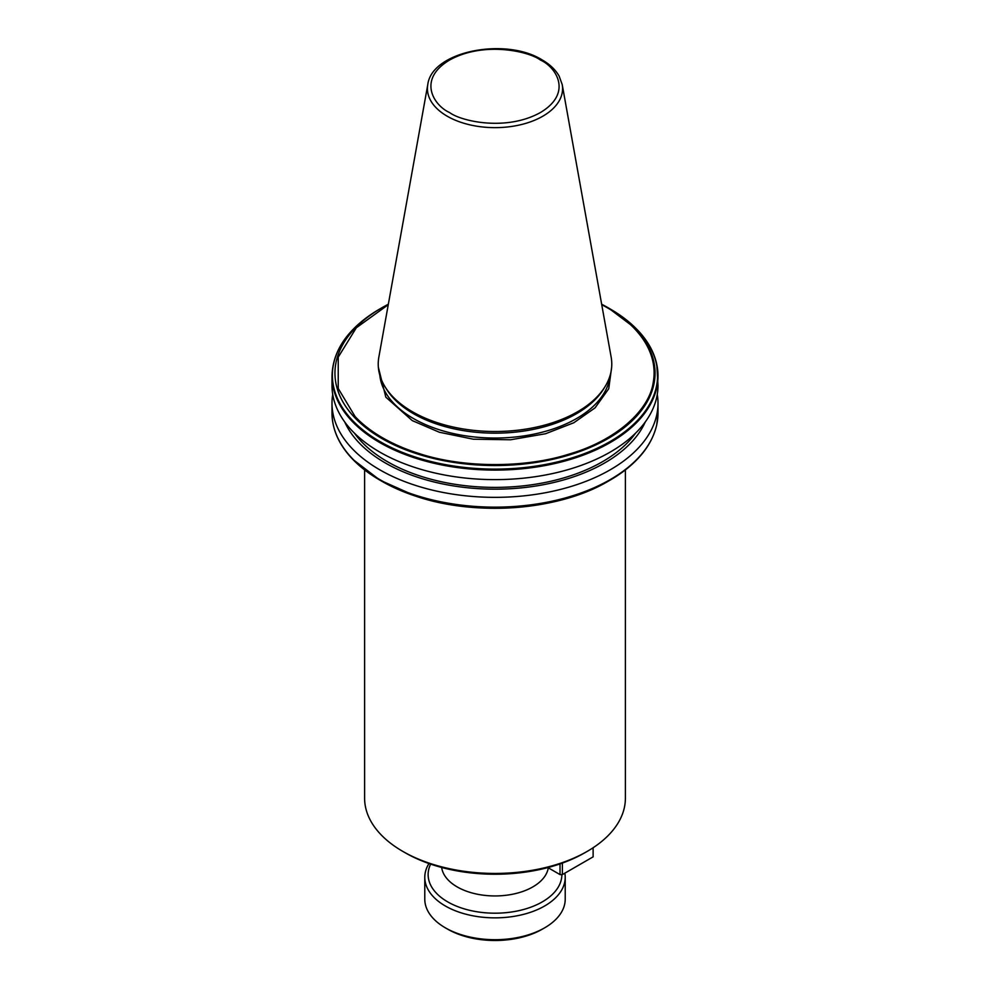 <?xml version="1.0" encoding="UTF-8"?>
<svg xmlns="http://www.w3.org/2000/svg" width="990" height="990" viewBox="0 0 990 990"><rect width="100%" height="100%" fill="white"/><g stroke="black" fill="none" stroke-linecap="round" stroke-linejoin="round"><path stroke-width="1.49" d="M611.634 367.315L608.739 388.724L595.077 407.843L573.816 422.755L545.552 433.744L510.593 439.77L473.356 439.214L439.312 432.234L412.248 420.589L385.828 397.151L378.366 367.315M587.206 851.388L584.843 852.749A127.054 73.359 0 0 1 405.157 852.749L402.794 851.388A130.395 75.29 0 0 0 587.206 851.388A130.395 75.29 0 0 0 625.395 798.15L625.395 469.904M608.169 307.791A160.046 92.404 0 0 0 601.66 304.239L609.989 308.843A162.608 93.877 0 0 0 609.976 308.843A162.608 93.877 0 0 1 637.176 329.658A162.608 93.877 0 0 1 656.432 363.924A162.608 93.877 0 0 1 656.432 386.521A162.608 93.877 180 0 1 415.85 457.232A162.608 93.877 0 0 1 380.024 441.602A162.608 93.877 0 0 1 352.947 420.911A162.608 93.877 0 0 1 380.012 308.843L388.34 304.239A160.046 92.404 0 0 0 381.831 307.791A160.046 92.404 0 0 0 354.618 417.508A160.046 92.404 0 0 0 381.831 438.471A160.046 92.404 0 0 0 418.139 454.175A160.046 92.404 0 0 0 654.118 383.093A160.046 92.404 0 0 0 654.118 363.169A160.046 92.404 0 0 0 635.382 328.754A160.046 92.404 0 0 0 608.169 307.791L637.387 329.843C647.646 340.572 654.105 352.056 656.766 364.32L658.004 385.518A163.004 94.112 180 0 1 557.382 472.453A163.004 94.112 180 0 1 379.739 452.059A163.004 94.112 180 0 1 331.996 385.518L331.996 375.99A163.004 94.112 180 0 0 352.502 421.69A163.004 94.112 0 0 0 379.739 442.542A163.004 94.112 0 0 0 415.85 458.259A163.004 94.112 180 0 0 656.778 387.498A163.004 94.112 0 0 0 658.004 375.99A163.004 94.112 0 0 0 656.778 364.493M354.432 433.15A152.138 87.838 0 0 0 387.424 461.674A152.138 87.838 0 0 0 635.568 433.15M645.257 421.988A155.195 89.607 180 0 1 535.825 486.016A155.195 89.607 180 0 1 385.259 462.924A155.195 89.607 180 0 1 344.743 421.988M332.727 394.379A163.004 94.112 0 0 0 331.996 403.239A163.004 94.112 0 0 0 379.739 469.792A163.004 94.112 0 0 0 557.382 490.186A163.004 94.112 0 0 0 658.004 403.239A163.004 94.112 0 0 0 657.273 394.379M441.664 867.463A53.497 30.888 0 0 0 457.17 886.904A53.497 30.888 0 0 0 513.241 894.094A53.497 30.888 0 0 0 548.287 867.822M352.947 459.509A162.608 93.877 0 0 0 380.012 480.187L416.443 496.411C476.834 516.805 559.387 510.308 608.169 481.239A160.046 92.404 180 0 1 416.369 496.374A160.046 92.404 0 0 1 381.831 481.239L380.024 480.187A162.608 93.877 0 0 0 380.024 480.187A162.608 93.877 0 0 0 415.85 495.817A162.608 93.877 0 0 0 609.989 480.187A162.608 93.877 0 0 0 650.665 440.946M605.249 386.31L603.9 388.525A115.347 66.602 180 0 1 413.436 413.659A115.347 66.602 180 0 1 386.1 388.525L384.751 386.31A116.77 67.419 180 0 1 378.848 357.118L427.779 84.608A67.58 39.018 180 0 0 447.22 116.214A67.58 39.018 180 0 0 524.044 123.861A67.58 39.018 180 0 0 562.221 84.608L611.152 357.118A116.77 67.419 180 0 1 605.249 386.31A116.77 67.419 180 0 1 412.434 411.753A116.77 67.419 180 0 1 384.751 386.31M430.638 864.121A66.874 38.61 0 0 0 447.715 901.89A66.874 38.61 0 0 0 520.591 910.255A66.874 38.61 0 0 0 561.875 874.591M428.967 863.552A70.216 40.541 0 0 0 424.784 877.326A70.216 40.541 0 0 0 445.351 905.986A70.216 40.541 0 0 0 521.866 914.772A70.216 40.541 0 0 0 565.216 877.326A70.216 40.541 0 0 0 564.845 873.168M424.784 877.326L424.784 899.168A70.216 40.541 0 0 0 445.351 927.828A70.216 40.541 0 0 0 544.649 927.828L544.649 927.828A70.216 40.541 0 0 0 565.216 899.168L565.216 877.326M445.351 927.828L447.715 929.189A66.874 38.61 -0 0 0 542.285 929.189L544.649 927.828L542.285 929.189M364.605 469.904L364.605 798.15A130.395 75.29 0 0 0 402.794 851.388L405.157 852.749M388.266 304.697L356.326 327.777L338.233 357.143L338.221 388.464L355.125 416.58A159.105 91.86 0 0 0 382.499 437.766A159.105 91.86 0 0 0 419.191 453.568C463.023 468.06 525.121 468.258 569.238 454.051C614.456 441.057 649.23 411.345 653.251 382.276A159.105 91.86 0 0 0 653.251 363.342C651.036 351.215 644.911 339.78 634.875 329.039A159.105 91.86 0 0 0 601.734 304.697M593.121 847.737L593.121 856.845L562.382 874.591L562.382 863.07M560.018 863.899L560.018 874.591L547.878 867.587M562.382 874.591L560.018 874.591M379.826 375.222A115.347 66.602 0 0 0 413.436 418.535A115.347 66.602 0 0 0 536.11 433.67A115.347 66.602 0 0 0 610.174 375.222M449.559 112.526C434.437 105.905 416.543 79.831 449.559 60.056C483.813 40.998 528.982 51.331 540.441 60.056C555.563 66.677 573.457 92.751 540.441 112.526C506.187 131.596 461.018 121.263 449.559 112.526M354.618 417.508L355.125 416.58M331.996 403.239L331.996 413.04A163.004 94.112 0 0 0 352.502 458.729A163.004 94.112 0 0 0 379.739 479.581A163.004 94.112 0 0 0 415.85 495.309A163.004 94.112 0 0 0 656.778 424.537A163.004 94.112 0 0 0 658.004 413.04L658.004 403.239M419.191 453.568L418.139 454.175M654.118 383.093L653.251 382.276M653.251 363.342L654.118 363.169M562.221 84.608L559.127 76.082C555.551 69.77 549.883 64.375 542.112 59.895C505.482 36.902 431.727 51.22 427.779 84.608M380.012 480.187L352.774 459.348C339.063 445.005 332.145 429.573 331.996 413.04M608.169 481.239L609.989 480.187C636.174 464.83 651.766 446.329 656.766 424.71L658.004 413.04M380.012 308.843C348.74 327.381 332.727 349.767 331.996 375.99"/></g></svg>
